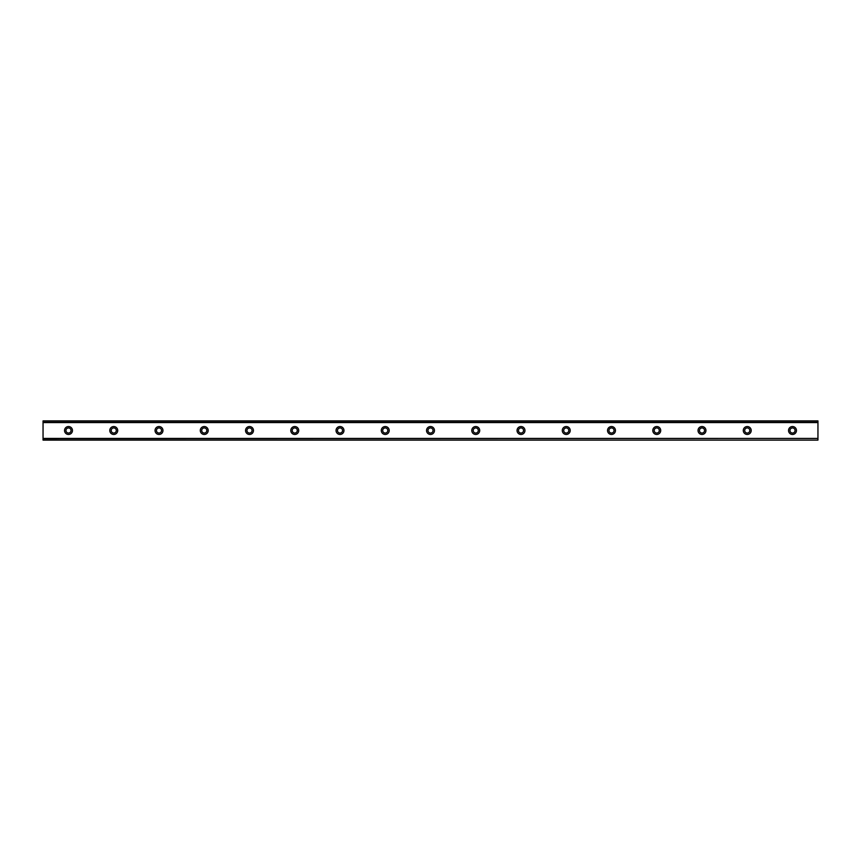 <?xml version="1.0" encoding="UTF-8"?>
<svg xmlns="http://www.w3.org/2000/svg" width="861" height="861" viewBox="0 0 861 861"><rect width="100%" height="100%" fill="white"/><g stroke="black" fill="none" stroke-linecap="round" stroke-linejoin="round"><path stroke-width="1.29" d="M68.503 426.539A3.961 3.961 0 0 0 64.543 430.5A3.961 3.961 0 0 0 68.503 434.461A3.961 3.961 0 0 0 72.464 430.5A3.961 3.961 0 0 0 68.503 426.539M792.497 426.539A3.961 3.961 0 0 0 788.536 430.5A3.961 3.961 0 0 0 792.497 434.461A3.961 3.961 0 0 0 796.457 430.5A3.961 3.961 0 0 0 792.497 426.539M747.251 426.539A3.961 3.961 0 0 0 743.291 430.5A3.961 3.961 0 0 0 747.251 434.461A3.961 3.961 0 0 0 751.212 430.5A3.961 3.961 0 0 0 747.251 426.539M701.995 426.539A3.961 3.961 0 0 0 698.034 430.5A3.961 3.961 0 0 0 701.995 434.461A3.961 3.961 0 0 0 705.955 430.5A3.961 3.961 0 0 0 701.995 426.539M656.749 426.539A3.961 3.961 0 0 0 652.789 430.5A3.961 3.961 0 0 0 656.749 434.461A3.961 3.961 0 0 0 660.71 430.5A3.961 3.961 0 0 0 656.749 426.539M611.504 426.539A3.961 3.961 0 0 0 607.543 430.5A3.961 3.961 0 0 0 611.504 434.461A3.961 3.961 0 0 0 615.454 430.5A3.961 3.961 0 0 0 611.504 426.539M566.247 426.539A3.961 3.961 0 0 0 562.287 430.5A3.961 3.961 0 0 0 566.247 434.461A3.961 3.961 0 0 0 570.208 430.5A3.961 3.961 0 0 0 566.247 426.539M521.002 426.539A3.961 3.961 0 0 0 517.041 430.5A3.961 3.961 0 0 0 521.002 434.461A3.961 3.961 0 0 0 524.962 430.5A3.961 3.961 0 0 0 521.002 426.539M475.746 426.539A3.961 3.961 0 0 0 471.785 430.5A3.961 3.961 0 0 0 475.746 434.461A3.961 3.961 0 0 0 479.706 430.5A3.961 3.961 0 0 0 475.746 426.539M430.5 426.539A3.961 3.961 0 0 0 426.539 430.5A3.961 3.961 0 0 0 430.5 434.461A3.961 3.961 0 0 0 434.461 430.5A3.961 3.961 0 0 0 430.5 426.539M385.254 426.539A3.961 3.961 0 0 0 381.294 430.5A3.961 3.961 0 0 0 385.254 434.461A3.961 3.961 0 0 0 389.215 430.5A3.961 3.961 0 0 0 385.254 426.539M339.998 426.539A3.961 3.961 0 0 0 336.038 430.5A3.961 3.961 0 0 0 339.998 434.461A3.961 3.961 0 0 0 343.959 430.5A3.961 3.961 0 0 0 339.998 426.539M294.753 426.539A3.961 3.961 0 0 0 290.792 430.5A3.961 3.961 0 0 0 294.753 434.461A3.961 3.961 0 0 0 298.713 430.5A3.961 3.961 0 0 0 294.753 426.539M249.496 426.539A3.961 3.961 0 0 0 245.546 430.5A3.961 3.961 0 0 0 249.496 434.461A3.961 3.961 0 0 0 253.457 430.5A3.961 3.961 0 0 0 249.496 426.539M204.251 426.539A3.961 3.961 0 0 0 200.29 430.5A3.961 3.961 0 0 0 204.251 434.461A3.961 3.961 0 0 0 208.211 430.5A3.961 3.961 0 0 0 204.251 426.539M159.005 426.539A3.961 3.961 0 0 0 155.045 430.5A3.961 3.961 0 0 0 159.005 434.461A3.961 3.961 0 0 0 162.966 430.5A3.961 3.961 0 0 0 159.005 426.539M113.749 426.539A3.961 3.961 0 0 0 109.788 430.5A3.961 3.961 0 0 0 113.749 434.461A3.961 3.961 0 0 0 117.709 430.5A3.961 3.961 0 0 0 113.749 426.539M43.05 421.029L817.95 421.029L43.05 420.889L817.95 420.889L43.05 420.889L43.05 422.568L817.95 422.568L817.95 438.432L43.05 438.432L43.05 422.568M113.749 433.04A2.54 2.54 0 0 1 111.209 430.5A2.54 2.54 0 0 1 113.749 427.949A2.54 2.54 0 0 1 116.3 430.5A2.54 2.54 0 0 1 113.749 433.04M68.503 433.04A2.54 2.54 0 0 1 65.953 430.5A2.54 2.54 0 0 1 68.503 427.949A2.54 2.54 0 0 1 71.043 430.5A2.54 2.54 0 0 1 68.503 433.04M792.497 433.04A2.54 2.54 0 0 1 789.957 430.5A2.54 2.54 0 0 1 792.497 427.949A2.54 2.54 0 0 1 795.047 430.5A2.54 2.54 0 0 1 792.497 433.04M747.251 433.04A2.54 2.54 0 0 1 744.7 430.5A2.54 2.54 0 0 1 747.251 427.949A2.54 2.54 0 0 1 749.791 430.5A2.54 2.54 0 0 1 747.251 433.04M701.995 433.04A2.54 2.54 0 0 1 699.455 430.5A2.54 2.54 0 0 1 701.995 427.949A2.54 2.54 0 0 1 704.546 430.5A2.54 2.54 0 0 1 701.995 433.04M656.749 433.04A2.54 2.54 0 0 1 654.199 430.5A2.54 2.54 0 0 1 656.749 427.949A2.54 2.54 0 0 1 659.289 430.5A2.54 2.54 0 0 1 656.749 433.04M611.504 433.04A2.54 2.54 0 0 1 608.953 430.5A2.54 2.54 0 0 1 611.504 427.949A2.54 2.54 0 0 1 614.044 430.5A2.54 2.54 0 0 1 611.504 433.04M566.247 433.04A2.54 2.54 0 0 1 563.707 430.5A2.54 2.54 0 0 1 566.247 427.949A2.54 2.54 0 0 1 568.798 430.5A2.54 2.54 0 0 1 566.247 433.04M521.002 433.04A2.54 2.54 0 0 1 518.451 430.5A2.54 2.54 0 0 1 521.002 427.949A2.54 2.54 0 0 1 523.542 430.5A2.54 2.54 0 0 1 521.002 433.04M475.746 433.04A2.54 2.54 0 0 1 473.206 430.5A2.54 2.54 0 0 1 475.746 427.949A2.54 2.54 0 0 1 478.296 430.5A2.54 2.54 0 0 1 475.746 433.04M430.5 433.04A2.54 2.54 0 0 1 427.96 430.5A2.54 2.54 0 0 1 430.5 427.949A2.54 2.54 0 0 1 433.04 430.5A2.54 2.54 0 0 1 430.5 433.04M385.254 433.04A2.54 2.54 0 0 1 382.704 430.5A2.54 2.54 0 0 1 385.254 427.949A2.54 2.54 0 0 1 387.794 430.5A2.54 2.54 0 0 1 385.254 433.04M339.998 433.04A2.54 2.54 0 0 1 337.458 430.5A2.54 2.54 0 0 1 339.998 427.949A2.54 2.54 0 0 1 342.549 430.5A2.54 2.54 0 0 1 339.998 433.04M294.753 433.04A2.54 2.54 0 0 1 292.202 430.5A2.54 2.54 0 0 1 294.753 427.949A2.54 2.54 0 0 1 297.293 430.5A2.54 2.54 0 0 1 294.753 433.04M249.496 433.04A2.54 2.54 0 0 1 246.956 430.5A2.54 2.54 0 0 1 249.496 427.949A2.54 2.54 0 0 1 252.047 430.5A2.54 2.54 0 0 1 249.496 433.04M204.251 433.04A2.54 2.54 0 0 1 201.711 430.5A2.54 2.54 0 0 1 204.251 427.949A2.54 2.54 0 0 1 206.801 430.5A2.54 2.54 0 0 1 204.251 433.04M159.005 433.04A2.54 2.54 0 0 1 156.454 430.5A2.54 2.54 0 0 1 159.005 427.949A2.54 2.54 0 0 1 161.545 430.5A2.54 2.54 0 0 1 159.005 433.04M43.05 439.971L817.95 440.111L43.05 439.971L43.05 438.593L817.95 438.432M817.95 438.593L817.95 439.971M817.95 440.111L43.05 440.111L817.95 440.111M817.95 421.029L817.95 422.568M817.95 422.407L43.05 422.407"/></g></svg>
